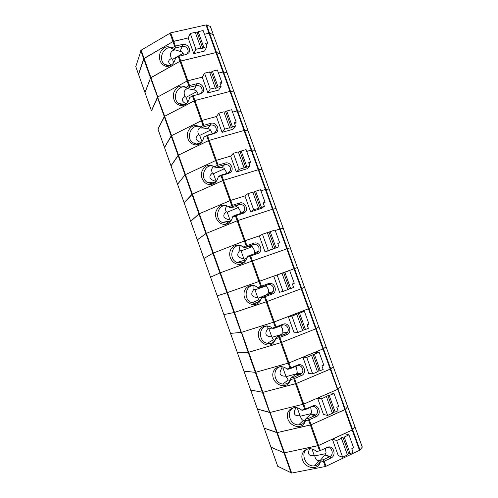 <?xml version="1.0" encoding="UTF-8"?>
<svg xmlns="http://www.w3.org/2000/svg" width="498" height="498" viewBox="0 0 498 498"><rect width="100%" height="100%" fill="white"/><g stroke="black" fill="none" stroke-linecap="round" stroke-linejoin="round"><path stroke-width="0.75" d="M138.55 74.432L144.071 58.409L150.919 77.651L180.021 61.273L150.539 77.987L150.919 77.651L157.785 96.936L187.099 81.025L188.823 85.83L186.065 87.312C180.625 84.573 176.529 86.378 173.777 92.715C172.619 99.644 174.898 103.933 180.612 105.582C185.312 105.62 188.35 102.924 189.707 97.477L192.471 96.021L194.195 100.833L164.67 116.277L194.936 100.552L194.195 100.833L201.31 120.697L171.573 135.661L202.051 120.416L201.31 120.697L203.041 125.527L200.246 126.922C194.544 124.002 190.348 125.813 187.659 132.362C186.762 139.508 189.358 143.717 195.44 144.993C199.854 144.75 202.674 142.129 203.906 137.137L206.714 135.767L208.45 140.61L178.489 155.096L209.191 140.33L208.45 140.61L217.34 165.429L214.507 166.73C208.5 163.624 204.205 165.473 201.615 172.277C200.171 178.427 204.902 185.019 210.486 184.571C214.526 184.03 217.091 181.509 218.186 177.008L221.031 175.726L222.774 180.593L192.384 194.127L223.521 180.313L222.774 180.593L229.964 200.663L199.356 213.71L230.711 200.389L229.964 200.663L231.713 205.543L228.837 206.757C222.482 203.445 218.08 205.35 215.646 212.472C214.457 218.877 220.004 225.389 225.775 224.268C229.335 223.453 231.589 221.056 232.535 217.084L235.423 215.895L237.179 220.788L206.346 233.35L237.926 220.514L237.179 220.788L246.168 245.875L243.248 246.996C238.063 242.719 230.393 246.193 229.765 252.959C228.912 259.682 235.448 266.013 241.3 264.052C244.288 262.988 246.174 260.765 246.964 257.379L249.896 256.283L251.658 261.201L220.384 272.786L252.405 260.927L251.658 261.201L258.923 281.488L227.43 292.581L259.676 281.214L258.923 281.488L260.691 286.418L257.734 287.452C252.243 282.82 244.132 286.643 243.995 293.764C243.597 300.848 251.278 306.836 257.055 303.842C259.365 302.628 260.84 300.649 261.469 297.885L264.438 296.883L266.212 301.825L234.496 312.427L266.965 301.558L266.212 301.825L275.301 327.186L272.294 328.12C266.461 323.09 257.864 327.36 258.362 334.886C258.549 342.381 267.538 347.803 272.96 343.576L276.054 338.615L279.067 337.7L280.847 342.674L248.683 352.267L281.607 342.406L280.847 342.674L288.193 363.179L255.798 372.267L288.952 362.911L288.193 363.179L289.979 368.165L286.935 369.006C280.704 363.528 271.603 368.364 272.885 376.301C273.813 384.238 284.184 388.801 288.89 383.211L290.714 379.557L293.77 378.741L295.563 383.734L262.938 392.324L296.322 383.479L295.563 383.734L304.745 409.368L301.657 410.115C294.99 404.152 285.398 409.624 287.589 417.959C289.382 426.332 301.078 429.743 304.67 422.79L305.455 420.723L308.555 420.001L310.354 425.024L277.274 432.588L311.119 424.763L310.354 425.024L317.78 445.754L284.464 452.8L318.546 445.492L317.78 445.754L319.585 450.79L316.454 451.443C309.351 444.982 299.323 451.088 302.448 459.772C305.156 468.537 317.942 470.629 320.164 462.511L320.276 462.107L323.42 461.484L325.225 466.533L291.679 473.069L277.735 466.246M135.786 66.645L141.146 50.18L144.071 58.409L172.962 41.571L188.207 37.966L173.696 41.284L170.671 32.849L205.985 24.944L210.368 26.406M205.985 24.944L208.973 33.223L204.479 34.25L209.565 33.204L216.543 52.545L215.958 52.576L220.203 53.846M170.671 32.849L141.146 50.18M220.234 53.722L213.194 34.462L208.973 33.223L215.958 52.576L180.021 61.273L180.755 60.986L187.833 80.744L202.294 77.134L187.099 81.025L157.785 96.936L151.504 110.886M206.577 24.931L209.565 33.204L213.325 34.592M197.326 239.88L206.346 233.35L220.384 272.786L210.53 277.149L220.384 272.786L227.43 292.581L217.203 295.849L227.43 292.581L234.496 312.427L223.839 314.612L234.496 312.427L248.203 352.372L248.683 352.267L237.247 352.267L248.203 352.372L255.318 372.355L243.939 371.11M227.132 73.019L223.54 71.93L218.485 73.094L223.54 71.93L227.044 72.808L220.11 53.61L216.543 52.545L230.555 91.371L229.983 91.427L233.998 92.055L230.555 91.371L237.59 110.855L241.063 111.396L237.023 110.93L237.59 110.855L244.643 130.395L244.076 130.488L247.948 130.694L244.643 130.395L258.804 169.625L258.25 169.75L261.979 169.532L258.804 169.625L265.913 189.321L269.107 189.035L265.359 189.452L265.913 189.321L273.035 209.06L272.493 209.21L276.079 208.575L273.035 209.06L287.346 248.707L286.811 248.888L290.253 247.817L287.346 248.707L294.53 268.603L297.437 267.488L294.001 268.802L294.53 268.603L301.732 288.554L301.203 288.765L304.496 287.265L301.732 288.554L308.953 308.561L273.52 322.225L241.58 332.322L255.798 372.267L255.318 372.355L255.798 372.267L262.938 392.324L250.668 390.04M283.175 228.209L279.639 229.024L301.203 288.765L266.965 301.558L274.274 321.957L241.58 332.322L230.518 333.405L237.229 352.223M325.978 346.72L318.882 326.844L315.676 328.861L318.82 326.918L290.266 247.83M311.642 307.011L308.953 308.561L323.451 348.725L326.009 346.82L322.934 348.98L288.952 362.911L323.451 348.725L330.728 368.887L296.322 383.479L303.712 404.096L337.52 389.392L303.712 404.096L270.097 412.431L257.41 409.02M286.649 334.743L279.434 337.551L279.222 336.393L285.485 333.928L286.649 334.743C292.992 332.521 289.058 321.577 282.889 324.26L276.054 326.918L274.274 321.957L308.43 308.785L315.676 328.861L281.607 342.406L290.745 367.904L297.543 365.096C303.68 362.27 307.633 373.27 301.327 375.629L294.53 378.48L296.322 383.479L330.218 369.161L333.274 366.702L330.728 368.887L344.84 409.68L345.338 409.375L311.119 424.763L318.546 445.492L352.186 430.017L318.546 445.492L320.357 450.534L327.086 447.416C333.162 444.309 337.158 455.421 330.909 458.067L324.186 461.229L325.997 466.277L325.225 466.533M243.927 371.153L250.65 390.077L262.938 392.324L276.77 432.625L277.274 432.588L264.201 428.149L276.77 432.625L283.953 452.819L270.943 447.123M316.081 416.739L308.928 419.858L308.598 418.37L314.798 415.618L316.081 416.739C322.355 414.236 318.384 403.181 312.277 406.144L305.511 409.107L303.712 404.096L270.097 412.431L284.464 452.8L283.953 452.819L284.464 452.8L291.679 473.069M237.216 352.26L243.92 371.141L255.318 372.355L269.599 412.481L257.391 409.063L264.164 428.05M347.635 406.673L345.338 409.375L347.729 406.717M354.893 426.767L352.677 429.693L354.987 426.817M340.489 386.672L338.024 389.106L352.677 429.693L352.186 430.017L352.677 429.693L360.029 450.074L325.997 466.277M318.801 326.837L311.717 307.017L308.43 308.785L301.203 288.765L266.965 301.558L265.197 296.615L272.057 294.069C278.426 291.984 274.516 281.102 268.316 283.648L260.691 286.418M288.298 316.616L300.611 311.866L304.378 311.294L308.99 324.092L307.104 324.833L308.374 328.344L305.455 329.502L299.566 313.155L291.903 316.112L288.298 316.616L294.113 332.789L297.81 332.527L291.903 316.112M340.395 386.641L337.52 389.392L315.676 328.861L281.607 342.406L279.826 337.439M279.434 337.551L279.067 337.7M272.294 328.12L273.197 328.562L276.091 327.665L275.301 327.186M269.717 326.551C259.265 323.015 256.725 341.049 267.289 343.346C269.567 343.888 271.615 343.508 273.433 342.207L276.228 337.744M280.754 325.848L282.378 328.506L282.92 332.527L281.544 334.195L276.315 337.277L276.054 338.615M267.613 326.209L267.955 328.437C264.233 333.722 265.515 336.524 271.802 336.841L273.334 339.773L275.083 340.458M272.082 327.945L268.964 328.923L267.955 328.437M268.964 328.923L271.802 336.841M272.294 337.227L280.797 334.637M284.028 333.112L283.904 332.764M281.544 334.195L285.485 333.928L287.321 332.508C290.11 329.147 286.25 323.476 282.36 325.225L276.091 327.665M276.054 326.918L275.68 327.086M297.81 332.527L302.647 330.61L296.752 314.238M305.455 329.502L304.185 329.788L298.314 313.479M304.185 329.788L302.579 330.423M304.378 311.294L299.566 313.155M279.222 336.393L276.315 337.277M317.593 398.126L329.782 392.822L334.002 393.457L338.665 406.387L336.797 407.215L338.08 410.763L335.191 412.051L329.24 395.53L327.914 395.667L321.658 398.836L317.593 398.126L323.47 414.473L327.628 415.432L321.658 398.836M359.544 450.41L344.84 409.68L311.119 424.763L309.32 419.739M308.928 419.858L308.555 420.001M301.657 410.115L302.454 410.265L305.436 409.543L304.745 409.368M296.154 407.576C285.603 407.115 288.13 425.087 298.57 424.906C301.358 424.887 303.438 423.711 304.813 421.376L305.61 419.067L305.455 420.723M296.049 407.576C292.762 413.521 294.088 416.241 300.026 415.724L300.531 416.135C300.916 418.513 301.869 419.914 303.369 420.337L305.311 420.237M308.598 418.37L305.61 419.067L310.354 414.541L311.611 412.531L310.628 407.264M297.182 407.762L300.026 415.724M300.531 416.135L311.069 413.633M310.354 414.541L314.798 415.618L315.751 415.033C319.816 412.045 316.093 404.613 311.642 406.822L305.436 409.543M310.596 407.283L310.926 408.086M305.511 409.107L305.137 409.281M327.628 415.432L332.415 413.296L326.458 396.744M335.191 412.051L333.853 412.151L327.914 395.667M333.853 412.151L332.259 412.861M334.002 393.457L329.24 395.53M332.359 439.205L344.485 433.627L348.936 434.866L344.199 437.057L342.836 437.095L341.236 437.835L341.429 438.333L336.654 440.537L332.359 439.205L338.267 455.645L342.655 457.226L336.654 440.537M325.393 448.418L326.078 452.85L325.063 454.786L320.37 460.295L323.401 459.685L323.793 461.347L324.186 461.229M323.793 461.347L323.42 461.484M360.029 450.074L362.233 447.129L326.065 346.739M264.158 428.118L270.931 447.179L283.953 452.819L291.162 473.063M309.513 448.642C299.192 449.626 304.346 467.423 314.506 465.848C317.369 465.425 319.262 463.843 320.183 461.092L320.276 462.107M309.632 448.642C307.347 454.108 308.891 456.386 314.25 455.471L314.761 455.894C315.365 459.131 316.74 460.75 318.894 460.737L320.357 460.382M311.929 448.972L314.25 455.471M323.401 459.685L329.931 456.604C334.712 454.033 331.207 445.461 326.395 447.951L319.585 450.79M314.761 455.894L325.748 453.647M342.655 457.226L347.423 454.973L341.429 438.333M342.836 437.095L348.799 453.672L350.181 453.666L344.199 437.057M348.799 453.672L347.218 454.419M350.181 453.666L353.057 452.309L351.769 448.742L353.624 447.87L348.936 434.866M316.454 451.443L320.22 450.815M320.357 450.534L319.984 450.715M302.909 357.259L315.159 352.235L319.15 352.267L306.743 357.365L302.909 357.259L308.754 373.525L312.676 373.867L306.743 357.365M295.731 366.422L296.615 368.196L297.225 372.423L295.912 374.266L290.919 378.063L293.87 377.272L294.137 378.592L294.53 378.48M294.137 378.592L293.77 378.741M282.92 366.877C272.319 364.885 272.25 382.937 282.814 384.058C285.379 384.369 287.508 383.622 289.189 381.804L290.919 378.063L290.714 379.557M281.694 366.783L282.036 367.792C278.444 373.481 279.727 376.276 285.877 376.183L288.18 379.974L290.209 380.279M284.974 367.68L283.026 368.221L285.877 376.183M283.026 368.221L282.036 367.792M293.87 377.272L301.551 373.656C304.938 370.412 301.109 363.951 296.964 365.918L290.726 368.495L289.979 368.165M286.375 376.581L296.316 373.886M312.676 373.867L317.494 371.838L311.567 355.379M313.074 354.464L318.981 370.861L320.282 370.668L314.363 354.234M318.981 370.861L317.382 371.533M320.282 370.668L323.183 369.441L321.913 365.912L323.787 365.127L319.15 352.267M286.935 369.006L287.788 369.304L290.726 368.495M290.745 367.904L290.371 368.072M255.007 150.215L251.154 150.091L272.493 209.21L237.926 220.514L245.153 240.696L259.639 235.791L244.406 240.964L212.914 253.233L241.107 332.44L230.537 333.386M259.253 301.495L254.497 303.27M273.769 276.185L289.68 270.545L273.769 276.185L279.552 292.27L283.02 291.411L277.149 275.083M294.001 268.802L259.676 281.214L294.001 268.802M265.235 285.696L266.212 285.952L268.217 289.027L268.696 292.756L267.252 294.337L261.786 296.708L264.65 295.731L264.805 296.727L265.197 296.615M264.805 296.727L264.438 296.883M304.496 287.234L297.437 267.488M257.541 253.613L250.251 256.115L250.158 255.287L256.482 253.096L257.821 253.507C263.915 251.253 259.863 240.895 253.818 243.248L246.915 245.601L245.153 240.696L212.914 253.233L203.925 258.468L223.863 314.593M256.439 286.555L256.121 286.418C246.087 281.961 241.76 299.572 252.007 302.815C253.999 303.494 255.897 303.4 257.715 302.541L261.35 298.383M253.893 285.864L253.949 289.288C250.096 294.175 251.378 296.976 257.796 297.704L258.804 299.833L260.012 300.717M266.181 285.939L254.976 289.824L257.796 297.704M254.976 289.824L253.949 289.288M261.786 296.708L261.469 297.885M264.65 295.731L270.943 293.403L273.078 291.623C275.363 288.23 271.522 283.194 267.837 284.75L261.537 287.047L261.077 286.319M269.86 293.608L269.48 292.556M258.281 298.078L261.73 296.908M283.02 291.411L287.888 289.599L282.024 273.321M283.636 272.711L289.475 288.933L290.701 288.554L284.85 272.294M289.475 288.933L287.863 289.537M290.701 288.554L293.639 287.464L292.376 283.972L294.274 283.269L289.68 270.545M257.734 287.452L258.68 288.043L261.537 287.047M297.368 267.513L276.11 208.631M250.643 256.009L252.405 260.927L286.811 248.888L252.405 260.927L261.444 286.151M210.561 277.137L277.778 466.371M190.728 221.317L199.356 213.71L206.346 233.35L205.917 233.562L212.914 253.233L203.937 258.493M265.067 251.969L268.31 250.513L262.471 234.272L259.315 235.965L265.067 251.969L278.98 246.803L276.035 247.83L270.209 231.657L267.407 232.715M275.245 230.512L279.639 229.024L275.245 230.512M250.251 256.115L249.896 256.283M243.248 246.996L244.244 247.73L250.002 246.217L253.389 244.487L244.244 247.73M243.018 246.821L242.414 246.485C232.852 241.318 227.107 258.493 236.967 262.49L242.14 262.838C244.014 262.216 245.452 260.971 246.448 259.116M250.158 255.287L247.332 256.352L246.964 257.379M254.87 253.656L254.123 249.753L252.063 246.504L250.002 246.217M240.422 245.807C239.301 247.008 239.165 248.521 240.011 250.338C236.033 254.827 237.316 257.64 243.864 258.767L245.109 260.983M254.142 253.905L254.515 253.345M252.237 246.659L241.057 250.93L240.011 250.338M241.057 250.93L243.864 258.767M244.344 259.128L246.759 258.225M255.449 253.451L255.188 252.71M256.482 253.096L258.842 250.998C259.713 246.448 257.902 244.281 253.389 244.487L253.818 243.248M246.915 245.601L246.168 245.875M247.064 246.653L246.541 245.763M270.209 231.657L275.07 230.014L279.633 242.669L277.797 243.516M268.31 250.513L273.203 248.813L267.37 232.616L262.471 234.272M276.035 247.83L273.203 248.813M274.84 248.303L269.032 232.168M279.633 242.669L277.728 243.329L278.98 246.803M184.154 202.798L192.384 194.127L199.356 213.71L198.932 213.941L205.917 233.562L197.314 239.843L210.53 277.149M283.238 228.165L279.639 229.024L272.493 209.21L237.926 220.514L236.17 215.622L244.064 212.945C249.374 210.156 245.035 200.974 239.395 203.066L231.713 205.543M250.656 211.88L253.681 209.832L247.873 193.685L244.935 195.963L250.656 211.88L261.238 208.444L264.401 206.359L261.444 207.317L255.648 191.232L252.872 192.353M265.359 189.452L260.946 190.846L265.359 189.452M245.072 195.857L230.711 200.389L245.072 195.857M232.535 217.084L232.958 216.207L235.741 215.061L235.778 215.727L236.17 215.622M235.778 215.727L235.423 215.895M290.328 247.799L262.023 169.637M241.928 212.546L242.096 213.001L242.9 212.64L244.618 210.648C245.209 206.297 243.341 204.23 239.021 204.441L232.666 206.465L232.087 205.431M171.044 165.902L178.489 155.096L192.384 194.127L191.96 194.363L198.932 213.941L190.715 221.268L203.9 258.487M229.709 207.479L228.644 206.738C219.55 201.011 212.696 217.794 222.139 222.394L226.771 223.166L231.421 220.141M244.618 210.648L240.565 213.499L240.104 210.679L237.988 207.255L235.871 206.819L229.889 207.635L228.837 206.757M227.107 206.054C225.407 207.367 225.09 209.216 226.148 211.588C222.046 215.684 223.328 218.498 230.001 220.029L230.574 221.143M238.312 207.591L227.206 212.229L230.001 220.029M227.206 212.229L226.148 211.588M235.741 215.061L242.096 213.001L243.099 213.374M230.474 220.377L231.526 219.948M253.681 209.832L258.593 208.245L252.797 192.135L247.873 193.685M261.444 207.317L260.286 207.884L254.503 191.836M260.286 207.884L258.593 208.245M264.401 206.359L263.156 202.904L265.067 202.288L260.529 189.694L255.648 191.232M265.067 202.288L263.355 203.445M232.666 206.465L229.889 207.635M185.542 54.656L188.649 52.937L186.09 54.531L179.037 56.193L180.755 60.986L215.958 52.576L244.076 130.488L209.191 140.33L216.344 160.294L230.717 156.079L215.603 160.574L185.013 174.842L191.96 194.363L184.129 202.736L197.289 239.868M221.772 175.445L221.38 175.551L221.405 175.041L227.785 173.123L228.731 173.348L221.772 175.445L223.521 180.313L258.25 169.75L223.521 180.313L232.46 205.269M262.073 169.569L248.01 130.837M228.731 173.348L230.244 172.588C234.863 169.469 230.362 161.234 225.052 163.089L218.087 165.149L216.344 160.294L215.603 160.574L185.013 174.842L177.562 184.254L190.69 221.299M164.514 147.514L171.573 135.661L178.489 155.096L178.085 155.376L185.013 174.842L177.593 184.328M236.326 172.003L239.133 169.376L233.35 153.309L230.636 156.167L236.326 172.003L246.958 168.791L249.903 166.133L246.927 167.029L241.163 151.025L238.418 152.195M246.715 151.392L251.154 150.091L246.715 151.392M221.38 175.551L221.031 175.726M214.507 166.73L214.837 167.172C206.184 161.01 198.465 177.462 207.51 182.536L211.625 183.581L216.288 181.34M221.405 175.041L218.659 176.28L218.186 177.008M226.571 173.485L226.16 171.804L223.982 168.212L221.822 167.627L215.603 167.751L218.342 166.494L217.713 165.305L217.34 165.429M213.86 166.618C211.594 167.963 211.096 170.104 212.353 173.036C208.133 176.734 209.403 179.548 216.157 181.477M224.436 168.729L213.43 173.727L212.353 173.036M213.43 173.727L216.188 181.44M227.785 173.123L229.043 172.489L230.431 170.553C230.792 166.388 228.893 164.402 224.729 164.601L218.342 166.494M218.087 165.149L217.713 165.305M241.163 151.025L246.068 149.593L250.587 162.118L248.988 163.587M239.133 169.376L244.064 167.888L238.299 151.865L233.35 153.309M246.927 167.029L244.064 167.888M245.807 167.683L240.061 151.716M250.587 162.118L248.664 162.69L249.903 166.133M158.003 129.181L164.67 116.277L171.573 135.661L171.169 135.954L178.085 155.376L171.013 165.809L184.111 202.773M255.057 150.141L251.154 150.091L244.076 130.488L209.191 140.33L207.454 135.487L214.445 133.532L216.387 132.462C220.409 129.144 215.827 121.674 210.785 123.33L203.041 125.527M222.071 132.337L224.654 129.131L218.908 113.152L216.406 116.582L222.071 132.337L232.747 129.349L235.479 126.112L232.491 126.946L226.758 111.035L224.038 112.255M237.023 110.93L232.566 112.143L237.023 110.93M216.462 116.507L202.051 120.416L216.462 116.507M203.906 137.137L207.137 135.238L207.062 135.587L207.454 135.487M207.062 135.587L206.714 135.767M248.06 130.756L234.072 92.242M145.018 92.634L150.539 77.987L164.67 116.277L164.278 116.582L171.169 135.954L164.477 147.414L177.543 184.291M212.484 133.744L210.05 129.368L207.84 128.633L201.011 127.774C192.776 121.269 184.385 137.467 193.043 142.914L196.704 144.134L201.124 142.633M200.607 127.5C197.843 128.808 197.183 131.198 198.634 134.678C194.569 137.709 195.378 140.374 201.068 142.671M210.617 130.065L199.723 135.419L201.958 141.669M199.723 135.419L198.634 134.678M207.137 135.238L213.549 133.445L215.161 132.555L216.288 130.713C216.468 126.71 214.538 124.799 210.511 124.973L204.093 126.735L203.414 125.396M224.654 129.131L229.615 127.749L223.876 111.807L218.908 113.152M232.491 126.946L231.408 127.693L225.687 111.813M231.408 127.693L229.746 128.154L229.615 127.749M235.479 126.112L234.247 122.695L236.177 122.159L231.688 109.703L226.758 111.035M236.177 122.159L234.695 123.94M200.246 126.922L201.391 128.073L204.093 126.735M144.962 92.56L138.5 74.277L143.698 58.764L150.539 77.987L144.968 92.497L151.454 110.755L157.399 97.259L164.278 116.582L157.959 129.063L170.995 165.853M193.212 95.734L200.233 93.929L193.212 95.734L194.936 100.552L229.983 91.427L194.936 100.552L203.782 125.247M234.11 92.142L213.3 34.717M157.947 129.119L164.465 147.464M207.884 92.877L210.262 89.098L204.541 73.206L202.256 77.209L207.884 92.877L218.616 90.107L221.131 86.31L218.13 87.082L212.428 71.251L211.389 72.117L209.733 72.527M188.649 52.937C191.736 49.47 187.124 43.114 182.467 44.434L175.408 46.065L171.959 47.92C166.743 45.343 162.746 47.148 159.958 53.33C158.607 60.077 160.611 64.423 165.977 66.352C170.907 66.657 174.107 63.881 175.582 58.029L178.303 56.479L187.099 81.025L187.833 80.744L189.557 85.55L196.586 83.776C201.416 82.301 206.029 89.154 202.518 92.578L200.233 93.929M192.819 95.834L192.471 96.021M186.065 87.312L187.192 88.551C179.336 81.778 170.428 97.789 178.732 103.528L181.988 104.848L185.997 103.97M192.95 95.641L189.707 97.477M198.335 94.253L196.187 90.729L193.927 89.839L187.26 88.607L189.919 87.181L189.184 85.7L188.823 85.83M187.416 88.638C184.16 89.852 183.345 92.479 184.976 96.519C181.11 98.94 181.496 101.387 186.121 103.864M196.866 91.601L186.084 97.309L184.976 96.519M186.084 97.309L187.796 102.09M199.387 93.985L201.285 92.858L202.2 91.122C202.232 87.262 200.289 85.407 196.361 85.55L189.919 87.181M189.557 85.55L189.184 85.7M212.428 71.251L217.377 70.025L221.847 82.413L220.477 84.498M210.262 89.098L215.242 87.822L209.534 71.967L204.541 73.206M218.13 87.082L217.078 87.916L215.41 88.345L215.242 87.822M217.078 87.916L211.389 72.117M221.847 82.413L219.904 82.911L221.131 86.31M227.163 72.907L276.16 208.575M169.943 33.142L172.962 41.571L143.698 58.764L140.772 50.541M193.778 53.622L195.938 49.283L190.255 33.472L188.176 38.035L193.778 53.622L204.554 51.07L206.863 46.719L203.844 47.428L198.173 31.679L197.171 32.631L195.509 33.011M178.303 56.479L179.037 56.193M210.237 26.276L213.306 34.549L210.349 26.357M135.73 66.483L151.448 110.817M174.674 46.345L172.962 41.571L173.696 41.284L175.408 46.065M184.148 54.992L182.399 52.284L181.253 51.674L173.198 49.352C165.629 42.747 156.696 58.515 164.545 64.379L167.459 65.742L170.976 65.344M175.234 49.906C170.746 50.597 169.469 53.479 171.393 58.546C167.758 60.426 167.751 62.611 171.362 65.095M183.171 53.336L172.513 59.387L173.709 62.723M172.513 59.387L171.393 58.546M187.429 53.398L188.169 51.761C188.082 48.038 186.121 46.227 182.293 46.339L175.819 47.839L175.035 46.208M195.938 49.283L200.943 48.107L195.266 32.339L190.255 33.472M203.844 47.428L202.829 48.343L197.171 32.631M202.829 48.343L201.155 48.742L200.943 48.107M206.863 46.719L205.643 43.332L207.591 42.878L203.147 30.552L198.173 31.679M207.591 42.878L206.334 45.262M171.959 47.92L173.198 49.352L175.819 47.839M282.36 325.225L282.889 324.26M311.642 406.822L312.277 406.144M324.87 455.035L329.57 456.797L330.909 458.067M326.395 447.951L327.086 447.416M295.912 374.266L300.101 374.664L301.327 375.629M296.964 365.918L297.543 365.096M267.252 294.337L270.943 293.403L272.057 294.069M267.837 284.75L268.316 283.648M235.871 206.819L239.021 204.441L239.395 203.066M221.822 167.627L224.729 164.601L225.052 163.089M213.549 133.445L214.445 133.532M207.84 128.633L210.511 124.973L210.785 123.33M193.927 89.839L196.361 85.55L196.586 83.776M180.089 51.244L182.293 46.339L182.467 44.434M135.736 66.589L138.494 74.345M362.276 447.011L318.882 326.856M273.433 342.207L272.96 343.576M273.334 339.773L267.289 343.346M282.752 332.851L287.321 332.508M304.813 421.376L304.67 422.79M303.369 420.337L298.57 424.906M310.914 413.875L315.751 415.033M270.937 447.204L277.722 466.302M318.894 460.737L314.506 465.848M325.063 454.786L329.931 456.604M320.183 461.092L320.164 462.511M288.18 379.974L282.814 384.058M296.814 373.226L301.551 373.656M289.189 381.804L288.89 383.211M250.656 390.096L257.391 409.063M223.839 314.612L230.518 333.405M311.717 307.017L304.571 287.228M258.804 299.833L252.007 302.815M268.696 292.756L273.078 291.623M257.715 302.541L257.055 303.842M242.14 262.838L241.3 264.052M244.549 260.211L236.967 262.49M256.719 253.009L257.821 253.507M254.59 252.984L258.842 250.998M230.518 220.925L222.139 222.394M242.9 212.64L244.064 212.945M226.771 223.166L225.775 224.268M211.625 183.581L210.486 184.571M215.51 182.056L207.51 182.536M229.043 172.489L230.244 172.588M227.804 173.117L230.431 170.553M200.215 143.237L193.043 142.914M215.161 132.555L216.387 132.462M214.464 133.066L216.288 130.713M196.704 144.134L195.44 144.993M181.988 104.848L180.612 105.582M185.038 104.431L178.732 103.528M201.285 92.858L202.518 92.578M200.962 93.17L202.2 91.122M170.036 65.655L164.545 64.379M187.341 53.504L188.169 51.761M167.459 65.742L165.977 66.352"/></g></svg>
